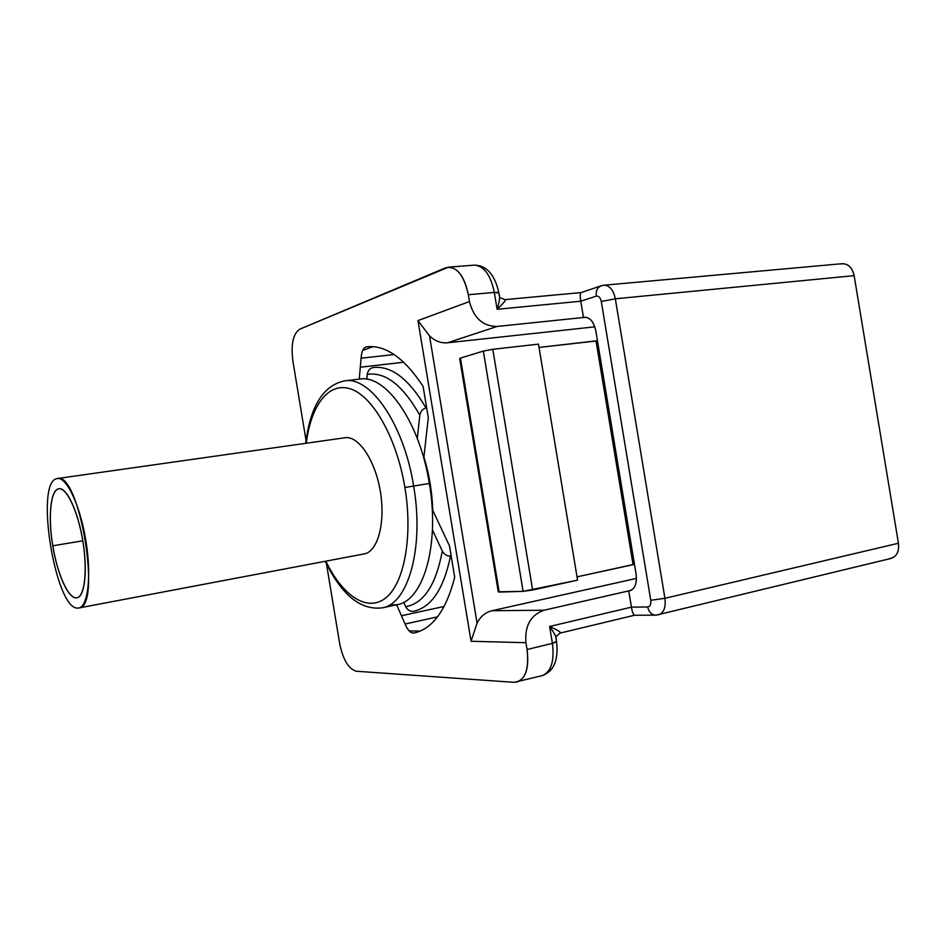 <?xml version="1.0" encoding="UTF-8"?>
<svg xmlns="http://www.w3.org/2000/svg" width="946" height="946" viewBox="0 0 946 946"><rect width="100%" height="100%" fill="white"/><g stroke="black" fill="none" stroke-linecap="round" stroke-linejoin="round"><path stroke-width="1.42" d="M382.054 607.9L382.326 607.84C408.164 603.95 424.387 547.639 413.639 486.055L429.33 483.453C440.008 544.636 423.418 600.686 397.225 604.671L389.326 605.109M305.7 443.319C310.323 406.118 323.343 385.294 344.746 380.848L359.87 379.05C385.956 374.368 419.717 422.093 429.33 483.453L413.639 486.055C403.966 424.281 370.465 376.201 344.746 380.848L344.474 380.883M344.746 380.848C370.465 376.201 403.966 424.281 413.639 486.055L404.9 487.497C396.8 438.246 373.162 396.646 350.99 389.066C328.759 381.262 310.879 405.29 306.315 443.236C310.879 405.29 328.759 381.262 350.99 389.066C373.162 396.646 396.8 438.246 404.9 487.497C413.106 536.725 404.131 583.729 385.59 598.049C367.06 612.594 342.393 595.613 325.838 561.167C342.393 595.613 367.06 612.594 385.59 598.049C404.131 583.729 413.106 536.725 404.9 487.497L413.639 486.055C424.387 547.639 408.164 603.95 382.326 607.84L397.225 604.671M56.571 478.711C34.6 483.347 55.696 610.761 77.986 608.065C87.812 608.361 91.88 576.599 85.802 540.32C79.866 504.029 65.782 475.259 56.571 478.711C34.6 483.347 55.696 610.761 77.986 608.065L78.837 607.971C102.062 607.829 79.44 471.179 57.41 478.522L56.571 478.711M82.787 540.816C87.86 571.136 84.537 597.884 76.295 597.848C68.124 598.274 57.363 573.844 52.775 545.795C48.069 517.746 50.398 491.163 58.262 488.916C66.054 486.232 77.82 510.485 82.787 540.816L52.775 545.795C57.363 574.577 68.762 599.823 76.898 597.789C84.797 597.032 87.824 570.272 82.787 540.816C78.069 511.325 66.575 486.954 58.853 488.798C50.493 489.496 47.844 517.06 52.775 545.795L82.787 540.816M57.41 478.522L345.018 437.738C358.51 435.491 375.255 460.205 380.351 491.565C385.625 522.89 377.75 551.672 364.245 553.895L78.837 607.971M889.429 558.66C896.217 557.454 899.208 552.322 898.44 543.252L854.143 275.653C851.956 266.831 847.45 262.941 840.651 263.981M403.717 602.259L405.68 606.693C423.725 603.501 435.94 584.959 442.302 551.057L432.428 529.878M417.304 438.495L419.823 415.27C402.866 385.235 385.341 371.612 367.225 374.403L366.788 379.24M517.261 682.031C525.988 678.306 529.252 667.462 527.064 649.524L552.417 643.351L527.064 649.524L525.941 642.701C524.628 625.803 530.659 614.983 544.033 610.241L631.006 590.363L628.723 590.883L631.42 607.155L549.626 626.477L552.417 643.351C554.557 661.088 551.187 671.849 542.295 675.61L514.127 682.338L356.299 671.234C348.577 669.035 343.008 659.705 339.614 643.256L326.465 563.828L339.614 643.256C343.008 659.705 348.577 669.035 356.299 671.234L514.127 682.338C524.959 681.12 529.275 670.182 527.064 649.524L525.941 642.701L471.061 641.27L417.966 320.599L469.464 301.561L468.329 294.738C463.765 274.47 456.161 265.507 445.507 267.86L299.681 329.22C293.071 333.796 290.812 344.427 292.893 361.088L306.043 440.505L292.893 361.088C290.812 344.427 293.071 333.796 299.681 329.22L448.57 267.127C458.041 267.848 464.628 277.06 468.329 294.738L494.32 292.42L497.111 309.295L580.773 301.218L583.469 317.489L585.787 317.253L583.469 317.489C589.453 316.674 593.568 321.155 595.826 330.934L636.102 574.175C637.107 584.167 634.66 589.736 628.723 590.883L544.033 610.241L491.955 610.726L636.457 578.396L491.955 610.726C485.523 612.31 480.556 616.425 477.068 623.071L429.531 335.889C434.971 341.057 441.002 343.351 447.6 342.783L594.809 326.831L447.6 342.783L497.052 326.465L583.469 317.489L497.052 326.465C482.862 326.275 473.662 317.986 469.464 301.561L468.329 294.738L494.32 292.42L498.849 292.964M359.255 379.121L361.242 356.524C361.88 350.706 363.678 347.466 366.599 346.804C385.554 344.746 404.391 357.955 423.11 386.429L428.29 417.718L423.914 456.977C429.224 474.348 432.156 492.109 432.736 510.261L449.527 546.008L454.707 577.297C446.169 610.288 432.594 628.865 413.981 633.028C411.002 633.347 408.258 630.852 405.775 625.554L396.622 604.801M362.732 350.351L373.079 346.662L362.732 350.351M394.104 354.525L361.088 358.191L394.104 354.525M444.159 606.457L401.447 615.74L444.159 606.457M360.308 367.202L403.729 362.235L360.308 367.202M420.166 631.077L409.18 630.911L420.166 631.077M405.101 624.029L437.537 616.851L405.101 624.029M658.593 614.829L658.7 614.794C663.867 612.772 665.949 607.273 664.92 598.31L615.338 298.794L601.301 301.49C600.391 297.552 598.712 295.767 596.252 296.145L580.773 301.218L583.469 317.489L584.675 317.253C590.162 317.466 593.887 322.03 595.826 330.934L636.102 574.175C637.131 583.233 635.073 588.743 629.941 590.718L628.723 590.883L631.42 607.155L647.703 606.965C650.15 606.54 651.179 604.317 650.765 600.284L601.301 301.49L615.338 298.794C613.422 289.984 609.685 285.456 604.139 285.195L842.318 263.674C848.396 263.804 852.334 267.801 854.143 275.653L615.338 298.794L664.92 598.31L898.44 543.252L854.143 275.653L615.338 298.794C613.422 289.984 609.685 285.456 604.139 285.195L604.021 285.207M447.6 342.783C441.002 343.351 434.971 341.057 429.531 335.889L417.966 320.599L469.464 301.561C473.662 317.986 482.862 326.275 497.052 326.465L447.6 342.783M525.941 642.701L471.061 641.27L477.068 623.071C480.556 616.425 485.523 612.31 491.955 610.726L544.033 610.241C530.659 614.983 524.628 625.803 525.941 642.701M367.225 374.403C367.982 370.465 369.945 368.183 373.114 367.545L374.096 367.426C391.975 365.972 409.299 379.5 426.043 408.01C422.756 408.731 420.686 411.155 419.823 415.27C402.866 385.235 385.341 371.612 367.225 374.403M442.302 551.057C444.454 554.675 447.186 556.295 450.533 555.929C443.863 588.317 431.837 606.705 414.443 611.092L413.461 611.293C410.268 611.707 407.667 610.182 405.68 606.693C423.725 603.501 435.94 584.959 442.302 551.057M597.47 340.856L539.031 347.43L596.027 340.891L633.075 564.691L577.013 576.871L634.459 564.254L633.075 564.691L596.027 340.891L597.47 340.856M460.454 358.108L483.323 351.084L523.103 591.356L532.633 589.997L492.783 349.299L532.633 589.997L577.568 580.158L523.103 591.356L483.323 351.084L492.783 349.299L538.487 344.131L577.568 580.158L538.487 344.131L492.783 349.299L483.323 351.084L460.454 358.108L499.181 592.09L523.103 591.356L498.282 591.818L459.673 358.64L460.454 358.108L499.181 592.09M471.061 641.27L417.966 320.599L429.531 335.889L477.068 623.071L471.061 641.27M581.092 292.574L504.857 299.646L499.594 297.482L498.767 292.456C494.758 274.541 486.622 265.436 474.348 265.14C483.974 265.838 490.631 274.931 494.32 292.42C490.631 274.931 483.974 265.838 474.348 265.14L474.076 265.164M658.7 614.794C663.867 612.772 665.949 607.273 664.92 598.31L650.765 600.284L664.92 598.31L898.44 543.252C899.268 551.282 896.832 556.331 891.12 558.412L656.122 615.16C651.759 615.03 648.956 612.298 647.703 606.965C650.15 606.54 651.179 604.317 650.765 600.284L601.301 301.49C600.391 297.552 598.712 295.767 596.252 296.145L580.773 301.218C580.004 296.417 580.087 293.544 581.033 292.586C580.087 293.615 580.016 296.488 580.773 301.218L497.111 309.295C503.828 302.968 506.429 299.74 504.928 299.634M602.626 285.503L601.585 285.692C597.482 287.217 595.708 290.706 596.252 296.145C595.708 290.706 597.482 287.217 601.585 285.692L581.116 292.574M634.447 615.243C633.252 614.64 632.235 611.944 631.42 607.155L647.703 606.965C648.956 612.298 651.759 615.03 656.122 615.16L657.174 614.995M559.843 633.158C561.9 632.768 558.495 630.544 549.626 626.477L631.42 607.155C632.224 611.885 633.229 614.581 634.411 615.243M556.52 641.364L552.417 643.351L549.626 626.477C553.611 631.963 555.834 636.008 556.283 638.585L556.331 640.206M542.034 675.681L542.295 675.61C551.187 671.849 554.557 661.088 552.417 643.351L556.615 641.885L555.775 636.847L560.067 633.111L634.506 615.243L656.122 615.16M504.774 299.646C506.607 299.527 504.052 302.744 497.111 309.295C499.133 302.744 499.937 298.203 499.512 295.66L499.039 294.135L499.512 295.66C499.937 298.203 499.133 302.744 497.111 309.295L494.32 292.42L498.767 292.456M556.283 638.585C555.834 636.008 553.611 631.963 549.626 626.477C556.52 629.575 560.115 631.644 560.41 632.673M382.326 607.84C360.627 610.525 341.601 595.01 325.235 561.285M372.996 367.556L374.096 367.426M414.443 611.092L413.355 611.317M474.348 265.14L448.57 267.127M604.139 285.195L601.585 285.692M542.295 675.61C553.824 671.376 558.589 660.131 556.615 641.885"/></g></svg>
